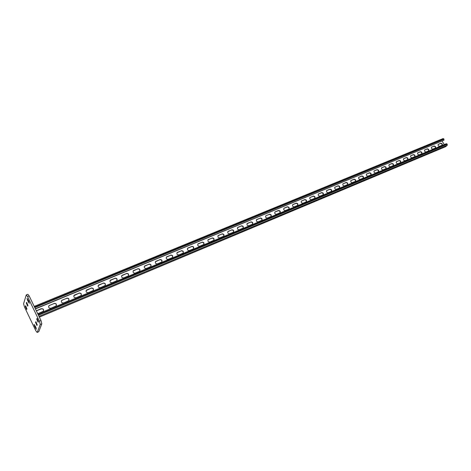 <?xml version="1.0" encoding="UTF-8"?>
<svg xmlns="http://www.w3.org/2000/svg" width="471" height="471" viewBox="0 0 471 471"><rect width="100%" height="100%" fill="white"/><g stroke="black" fill="none" stroke-linecap="round" stroke-linejoin="round"><path stroke-width="0.71" d="M27.041 298.373L28.813 301.169L29.302 303.324L27.601 300.439L27.041 298.373M34.077 324.366L35.837 327.18L36.32 329.241L34.618 326.356L34.077 324.366M29.184 295.953L27.577 296.6L26.258 294.911L27.86 294.269L29.184 295.953L40.977 320.498L41.848 323.789L38.787 331.678L37.144 332.455L38.787 331.678M41.848 323.789L40.247 324.472L37.233 332.349M27.577 296.6L39.37 321.181L40.977 320.498M37.144 332.455L35.796 330.713L24.457 306.939L23.579 303.742L26.258 294.911M26.323 303.083L26.582 302.353L27.954 305.449L27.689 306.168L26.323 303.083L27.059 302.788M25.287 306.474L25.546 305.761L26.9 308.817L26.647 309.524L25.287 306.474L26.005 306.179M35.549 322.382L35.831 321.705L37.227 324.819L36.944 325.49L35.549 322.382L36.273 322.076M36.726 319.132L37.015 318.431L38.428 321.587L38.139 322.276L36.726 319.132L37.474 318.814M40.247 324.472L39.37 321.181M35.413 308.917L443.994 140.175L35.319 308.723M36.308 310.783L41.195 308.717C43.391 308.611 44.05 309.494 43.173 311.36L37.715 313.715M54.035 303.401C56.208 303.306 56.861 304.178 55.99 306.026L51.009 308.222C48.831 308.322 48.172 307.451 49.037 305.597L53.953 303.612C55.631 303.336 56.426 303.989 56.337 305.573M260.163 218.038C261.917 218.097 262.465 218.862 261.805 220.34L258.302 221.841C256.542 221.788 255.994 221.023 256.648 219.539L259.957 218.267C261.487 218.203 262.111 218.885 261.829 220.322M269.341 214.234C271.078 214.299 271.62 215.059 270.972 216.519L267.528 217.996C265.785 217.938 265.244 217.178 265.885 215.706L269.135 214.47C270.648 214.411 271.267 215.088 270.984 216.513M250.837 221.9C252.609 221.947 253.162 222.724 252.497 224.214L248.935 225.744C247.151 225.697 246.598 224.926 247.269 223.425L250.637 222.129C252.179 222.059 252.809 222.742 252.527 224.19M241.37 225.821C243.16 225.868 243.719 226.645 243.036 228.152L239.415 229.713C237.614 229.671 237.054 228.894 237.737 227.375L241.176 226.051C242.73 225.968 243.366 226.657 243.077 228.123M231.75 229.801C233.563 229.842 234.122 230.631 233.433 232.156L229.742 233.746C227.923 233.71 227.363 232.921 228.052 231.385L231.561 230.036C233.127 229.948 233.769 230.637 233.481 232.109M221.976 233.851C223.807 233.887 224.373 234.676 223.672 236.224L219.922 237.837C218.079 237.808 217.514 237.019 218.214 235.465L221.788 234.081C223.372 233.987 224.019 234.682 223.731 236.165M212.044 237.967C213.899 237.99 214.464 238.785 213.752 240.351L209.936 242C208.076 241.976 207.499 241.176 208.217 239.609L211.862 238.196C213.457 238.09 214.111 238.785 213.828 240.281M201.947 242.141C203.825 242.165 204.396 242.965 203.672 244.549L199.786 246.227C197.908 246.209 197.325 245.409 198.055 243.819L201.776 242.371C203.384 242.259 204.043 242.954 203.76 244.467M191.691 246.392C193.587 246.41 194.164 247.216 193.428 248.818L189.472 250.525C187.57 250.513 186.987 249.707 187.723 248.099L191.52 246.621C193.139 246.498 193.811 247.198 193.528 248.717M181.264 250.713C183.178 250.719 183.761 251.532 183.013 253.151L178.986 254.893C177.061 254.893 176.478 254.081 177.226 252.45L181.1 250.937C182.73 250.802 183.407 251.502 183.131 253.039M170.661 255.099C172.598 255.099 173.187 255.918 172.427 257.56L168.324 259.333C166.381 259.344 165.786 258.52 166.546 256.878L170.502 255.329C172.145 255.182 172.833 255.883 172.563 257.431M159.881 259.568C161.841 259.556 162.436 260.381 161.665 262.041L157.485 263.854C155.518 263.866 154.918 263.042 155.689 261.376L159.728 259.792C161.382 259.639 162.077 260.333 161.812 261.894M148.918 264.107C150.903 264.09 151.497 264.92 150.714 266.598L146.457 268.446C144.467 268.47 143.867 267.64 144.65 265.956L148.771 264.331C150.432 264.166 151.138 264.861 150.885 266.427M137.768 268.723C139.769 268.7 140.376 269.536 139.581 271.231L135.242 273.121C133.234 273.151 132.622 272.315 133.417 270.607L137.626 268.947C139.298 268.77 140.011 269.465 139.769 271.037M126.422 273.421C128.453 273.386 129.066 274.228 128.259 275.947L123.838 277.872C121.801 277.914 121.182 277.072 121.989 275.347L126.293 273.645C127.971 273.451 128.689 274.146 128.465 275.723M114.883 278.202C116.938 278.161 117.556 279.003 116.737 280.745L112.228 282.712C110.167 282.759 109.549 281.911 110.361 280.168L114.759 278.42C116.443 278.22 117.173 278.909 116.961 280.492M103.143 283.065C105.216 283.012 105.84 283.866 105.009 285.626L100.417 287.634C98.333 287.693 97.703 286.839 98.527 285.073L103.025 283.283C104.709 283.065 105.457 283.754 105.263 285.338M91.191 288.017C93.287 287.952 93.917 288.811 93.081 290.589L88.395 292.644C86.287 292.715 85.651 291.855 86.487 290.065L91.08 288.228C92.769 287.999 93.523 288.682 93.352 290.271M79.028 293.05C81.147 292.98 81.789 293.839 80.941 295.647L76.155 297.743C74.024 297.825 73.382 296.96 74.23 295.146L78.928 293.268C80.612 293.021 81.383 293.692 81.236 295.282M66.641 298.178C68.79 298.096 69.437 298.967 68.578 300.792L63.697 302.935C61.542 303.024 60.889 302.158 61.742 300.321L66.552 298.39C68.236 298.131 69.019 298.797 68.896 300.386M444.294 144.562L442.092 141.112M438.389 144.22L438.254 144.297C437.818 145.468 438.301 146.122 439.69 146.263L442.157 145.215C442.593 144.049 442.116 143.402 440.726 143.255L438.095 144.473M431.654 147.011L431.513 147.093C431.071 148.271 431.554 148.93 432.955 149.066L435.463 148.006C435.905 146.834 435.422 146.175 434.021 146.034L431.348 147.27M284.184 208.088L283.942 208.229C283.318 209.666 283.854 210.413 285.561 210.484L288.894 209.059C289.518 207.629 288.982 206.875 287.281 206.804L283.942 208.229M275.235 211.797L274.982 211.938C274.346 213.392 274.893 214.146 276.612 214.211L280.004 212.762C280.639 211.314 280.098 210.561 278.379 210.49L274.982 211.938M292.997 204.438L292.762 204.573C292.15 205.992 292.685 206.74 294.369 206.816L297.648 205.409C298.267 203.996 297.731 203.248 296.053 203.172L292.762 204.573M301.681 200.84L301.452 200.97C300.851 202.377 301.381 203.119 303.053 203.195L306.28 201.818C306.88 200.416 306.35 199.68 304.69 199.598L301.252 201.194M310.236 197.296L310.012 197.426C309.423 198.815 309.947 199.551 311.602 199.633L314.775 198.279C315.37 196.896 314.846 196.16 313.197 196.071L309.812 197.643M318.661 193.811L318.449 193.934C317.866 195.306 318.39 196.036 320.027 196.124L323.153 194.788C323.736 193.422 323.212 192.692 321.581 192.598L318.249 194.146M326.968 190.366L326.762 190.49C326.185 191.844 326.709 192.574 328.328 192.663L331.401 191.35C331.978 189.996 331.454 189.271 329.847 189.177L326.568 190.696M335.152 186.981L334.952 187.093C334.386 188.441 334.905 189.159 336.506 189.26L339.538 187.964C340.097 186.622 339.579 185.904 337.99 185.804L334.757 187.299M343.218 183.637L343.023 183.749C342.47 185.079 342.982 185.798 344.566 185.898L347.551 184.626C348.104 183.301 347.592 182.583 346.014 182.483L342.835 183.955M351.166 180.346L350.977 180.458C350.436 181.771 350.948 182.483 352.514 182.589L355.452 181.335C355.994 180.022 355.487 179.316 353.921 179.204L350.789 180.652M359.002 177.102L358.82 177.208C358.29 178.509 358.796 179.215 360.35 179.321L363.241 178.091C363.777 176.79 363.265 176.089 361.722 175.977L358.637 177.402M366.732 173.899L366.55 174.005C366.026 175.294 366.532 175.995 368.069 176.107L370.924 174.888C371.442 173.605 370.942 172.904 369.411 172.792L366.373 174.199M374.351 170.743L374.174 170.843C373.662 172.121 374.162 172.816 375.687 172.934L378.496 171.738C379.008 170.467 378.507 169.772 376.988 169.654L373.998 171.038M381.863 167.635L381.693 167.729C381.186 168.995 381.687 169.684 383.194 169.801L385.961 168.624C386.461 167.37 385.967 166.675 384.466 166.557L381.516 167.917M389.27 164.567L389.105 164.662C388.61 165.91 389.105 166.599 390.594 166.716L393.326 165.556C393.821 164.314 393.326 163.625 391.837 163.502L388.928 164.844M396.576 161.541L396.417 161.63C395.928 162.872 396.423 163.549 397.901 163.672L400.585 162.53C401.074 161.3 400.58 160.617 399.108 160.493L396.241 161.818M403.782 158.556L403.629 158.645C403.152 159.869 403.641 160.546 405.101 160.676L407.751 159.545C408.227 158.327 407.739 157.65 406.285 157.52L403.459 158.827M410.895 155.613L410.741 155.695C410.27 156.908 410.759 157.585 412.207 157.714L414.821 156.602C415.287 155.395 414.798 154.724 413.355 154.588L410.571 155.877M417.907 152.71L417.759 152.792C417.3 153.993 417.783 154.659 419.219 154.794L421.792 153.699C422.252 152.504 421.769 151.839 420.338 151.697L417.589 152.969M424.824 149.843L424.683 149.919C424.23 151.114 424.712 151.774 426.131 151.909L428.669 150.832C429.122 149.648 428.639 148.989 427.226 148.848L424.518 150.102M36.367 310.913L41.118 308.929C42.79 308.635 43.603 309.276 43.544 310.848M48.595 306.291L49.484 305.461L53.953 303.612M256.424 219.792L259.957 218.267M265.885 215.706L269.135 214.47M247.034 223.69L250.637 222.129M237.496 227.646L241.176 226.051M227.805 231.667L231.561 230.036M217.961 235.759L221.788 234.081M207.952 239.916L211.862 238.196M197.785 244.137L201.776 242.371M187.446 248.435L191.52 246.621M176.937 252.797L181.1 250.937M166.251 257.243L170.502 255.329M155.383 261.764L159.728 259.792M144.326 266.362L148.771 264.331M133.081 271.043L137.626 268.947M121.642 275.806L126.293 273.645M110.002 280.657L114.759 278.42M98.156 285.591L103.025 283.283M86.099 290.625L91.08 288.228M73.823 295.747L78.928 293.268M61.324 300.969L62.166 300.21L66.552 298.39M442.051 145.28C442.198 144.114 441.663 143.52 440.462 143.496L438.124 144.462M435.357 148.065C435.504 146.893 434.974 146.298 433.756 146.269L431.389 147.252M288.888 209.059C289.159 207.664 288.552 206.993 287.069 207.04L283.966 208.323M279.792 212.992C280.428 211.55 279.886 210.796 278.167 210.725L275.023 212.027M297.637 205.421C297.902 204.037 297.301 203.366 295.829 203.407L292.779 204.673M306.056 202.053C306.656 200.652 306.126 199.916 304.466 199.834L301.458 201.076M314.752 198.297C315.005 196.937 314.41 196.277 312.974 196.307L310.012 197.537M323.118 194.811C323.365 193.469 322.782 192.81 321.352 192.833L318.431 194.046M331.36 191.379C331.608 190.049 331.025 189.395 329.612 189.413L326.733 190.608M339.491 188C339.726 186.675 339.149 186.027 337.754 186.045L334.916 187.217M347.498 184.661C347.733 183.354 347.156 182.707 345.773 182.719L342.976 183.878M355.393 181.376C355.623 180.081 355.052 179.433 353.68 179.445L350.924 180.587M363.176 178.132C363.4 176.849 362.829 176.207 361.475 176.213L358.761 177.337M370.854 174.935C371.066 173.664 370.5 173.028 369.164 173.028L366.485 174.14M378.419 171.785C378.625 170.526 378.066 169.896 376.741 169.89L374.098 170.985M385.884 168.677C386.085 167.429 385.525 166.799 384.212 166.793L381.61 167.876M393.244 165.609C393.432 164.373 392.885 163.749 391.584 163.743L389.017 164.803M400.503 162.589C400.686 161.359 400.138 160.741 398.855 160.729L396.317 161.777M407.662 159.604C407.839 158.391 407.291 157.773 406.026 157.761L403.523 158.798M414.727 156.66C414.898 155.459 414.356 154.847 413.096 154.829L410.63 155.848M421.692 153.758C421.857 152.563 421.321 151.956 420.073 151.939L417.642 152.945M428.569 150.897C428.728 149.713 428.192 149.107 426.962 149.083L424.559 150.078M443.005 138.633L443.806 138.88L443.994 140.175M445.578 146.681L447.273 145.304L447.085 144.008L446.284 143.755M35.478 328.157L36.132 327.875M34.618 326.356L35.301 326.062M28.472 302.258L29.149 301.988M27.601 300.439L28.325 300.151M443.806 138.88L34.548 307.11M444.012 139.204L34.777 307.592M445.802 146.587L39.346 317.107M447.273 145.304L38.969 316.329M447.291 144.332L38.434 315.205M447.085 144.008L38.198 314.722M443.117 138.562L34.206 306.409M445.696 146.652L39.358 317.13M446.39 143.69L37.857 314.004"/></g></svg>
